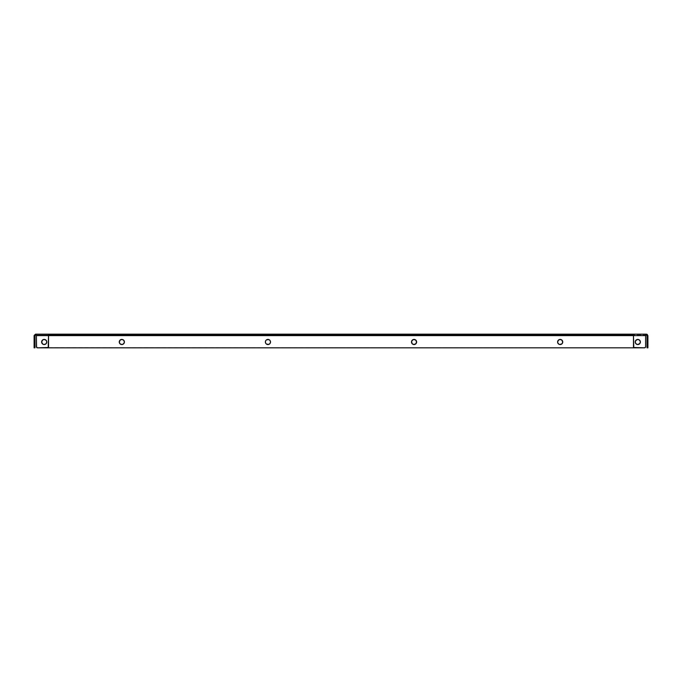 <?xml version="1.0" encoding="UTF-8"?>
<svg xmlns="http://www.w3.org/2000/svg" width="682" height="682" viewBox="0 0 682 682"><rect width="100%" height="100%" fill="white"/><g stroke="black" fill="none" stroke-linecap="round" stroke-linejoin="round"><path stroke-width="0.51" stroke-dasharray="3.41 2.56" d="M285.238 334.171L282.672 334.171L285.238 334.171L285.238 335.05L285.238 334.171L282.672 334.171L287.804 334.171L285.238 334.171L285.238 335.05L282.672 335.05L287.804 335.05L285.238 335.05L285.238 334.171L287.804 334.171L285.238 334.171M107.159 334.171L104.593 334.171L107.159 334.171L107.159 335.05L107.159 334.171L104.593 334.171L109.725 334.171L107.159 334.171L107.159 335.05L104.593 335.05L109.725 335.05L107.159 335.05L107.159 334.171L109.725 334.171L107.159 334.171M196.194 334.171L193.628 334.171L196.194 334.171L196.194 335.05L196.194 334.171L193.628 334.171L198.769 334.171L196.194 334.171L196.194 335.05L193.628 335.05L198.769 335.05L196.194 335.05L196.194 334.171L198.769 334.171L196.194 334.171M396.762 334.171L394.196 334.171L396.762 334.171L396.762 335.05L396.762 334.171L394.196 334.171L399.328 334.171L396.762 334.171L396.762 335.05L394.196 335.05L399.328 335.05L396.762 335.05L396.762 334.171L399.328 334.171L396.762 334.171M574.841 334.171L572.275 334.171L574.841 334.171L574.841 335.05L574.841 334.171L572.275 334.171L577.407 334.171L574.841 334.171L574.841 335.05L572.275 335.05L577.407 335.05L574.841 335.05L574.841 334.171L577.407 334.171L574.841 334.171M485.806 334.171L483.231 334.171L485.806 334.171L485.806 335.05L485.806 334.171L483.231 334.171L488.372 334.171L485.806 334.171L485.806 335.05L483.231 335.05L488.372 335.05L485.806 335.05L485.806 334.171L488.372 334.171L485.806 334.171M155.939 335.05L158.505 335.05L158.505 334.171L155.939 334.171L155.939 335.05L153.373 335.05L156.92 335.05L155.939 335.05L155.939 334.171L153.373 334.171L158.505 334.171L156.92 334.171L158.505 334.171L158.505 335.05L153.373 335.05L153.373 334.171L153.373 335.05L155.939 335.05M95.454 334.171L95.454 335.05L98.02 335.05L98.02 334.171L98.02 335.05L94.474 335.05L95.454 335.05L95.454 334.171L97.824 334.171L95.454 334.171M298.878 334.171L298.878 335.05L301.444 335.05L301.444 334.171L301.444 335.05L297.898 335.05L298.878 335.05L298.878 334.171L301.248 334.171L298.878 334.171M238.393 335.05L240.959 335.05L240.959 334.171L238.393 334.171L238.393 335.05L235.827 335.05L239.373 335.05L238.393 335.05L238.393 334.171L235.827 334.171L240.959 334.171L239.373 334.171L240.959 334.171L240.959 335.05L235.827 335.05L235.827 334.171L235.827 335.05L238.393 335.05M443.607 335.05L446.173 335.05L446.173 334.171L443.607 334.171L443.607 335.05L446.173 335.05L442.627 335.05L443.607 335.05L443.607 334.171L446.173 334.171L441.041 334.171L446.173 334.171L446.173 335.05L441.041 335.05L442.627 335.05L441.041 335.05L441.041 334.171L441.041 335.05L443.607 335.05M383.122 334.171L383.122 335.05L385.688 335.05L385.688 334.171L385.688 335.05L382.142 335.05L383.122 335.05L383.122 334.171L385.492 334.171L383.122 334.171M586.546 334.171L586.546 335.05L589.112 335.05L589.112 334.171L589.112 335.05L585.565 335.05L586.546 335.05L586.546 334.171L588.916 334.171L586.546 334.171M526.061 335.05L528.627 335.05L528.627 334.171L526.061 334.171L526.061 335.05L523.495 335.05L527.041 335.05L526.061 335.05L526.061 334.171L523.495 334.171L528.627 334.171L527.041 334.171L528.627 334.171L528.627 335.05L523.495 335.05L523.495 334.171L523.495 335.05L526.061 335.05M34.1 341.989L34.978 341.989L34.1 341.989L34.978 341.989L34.1 341.989L34.1 344.555L34.1 339.414L34.1 344.555L34.1 339.414L34.1 341.989L34.978 341.989L34.978 344.555L34.978 339.414L34.978 344.555L34.978 339.414L34.978 341.989L34.1 341.989M647.022 341.989L647.9 341.989L647.022 341.989L647.9 341.989L647.022 341.989L647.022 339.414L647.022 344.555L647.022 339.414L647.022 344.555L647.022 341.989L647.9 341.989L647.9 344.555L647.9 339.414L647.9 344.555L647.9 339.414L647.9 341.989L647.022 341.989M334.052 335.05L331.767 335.05L334.052 335.05L334.052 334.171L334.052 335.05L331.767 335.05L334.052 335.05L334.052 334.171L331.767 334.171L334.052 334.171L334.052 335.05L331.767 335.05L334.052 335.05L334.052 334.171L331.767 334.171L334.052 334.171L334.052 335.05L331.767 335.05L336.337 335.05L331.767 335.05L336.337 335.05L331.767 335.05L336.337 335.05L334.052 335.05L334.052 334.171L331.767 334.171L336.337 334.171L331.767 334.171L336.337 334.171L331.767 334.171L336.337 334.171L331.767 334.171L334.052 334.171L334.052 335.05L336.337 335.05L334.052 335.05L334.052 334.171L336.337 334.171L334.052 334.171L334.052 335.05L336.337 335.05L334.052 335.05L334.052 334.171L336.337 334.171L334.052 334.171L334.052 335.05L336.337 335.05L334.052 335.05M348.715 335.05L346.43 335.05L348.715 335.05L348.715 334.171L348.715 335.05L346.43 335.05L348.715 335.05L348.715 334.171L346.43 334.171L348.715 334.171L348.715 335.05L346.43 335.05L348.715 335.05L348.715 334.171L346.43 334.171L348.715 334.171L348.715 335.05L346.43 335.05L351 335.05L346.43 335.05L351 335.05L346.43 335.05L351 335.05L348.715 335.05L348.715 334.171L346.43 334.171L351 334.171L346.43 334.171L351 334.171L346.43 334.171L351 334.171L346.43 334.171L348.715 334.171L348.715 335.05L351 335.05L348.715 335.05L348.715 334.171L351 334.171L348.715 334.171L348.715 335.05L351 335.05L348.715 335.05L348.715 334.171L351 334.171L348.715 334.171L348.715 335.05L351 335.05L348.715 335.05M121.822 339.414L123.254 339.849A2.566 2.566 0 0 0 122.325 339.466L120.399 339.849M123.638 343.805L121.822 344.555L119.691 343.413M267.941 339.414L270.081 340.557A2.566 2.566 0 0 0 270.072 340.557M265.426 342.483L265.571 341A2.566 2.566 0 0 0 265.562 341.009L265.81 340.557M265.562 342.961A2.566 2.566 0 0 0 265.571 342.978L265.81 343.413A2.566 2.566 0 0 1 265.801 343.404M266.509 344.12A2.566 2.566 0 0 0 266.526 344.129L266.125 343.805A2.566 2.566 0 0 0 266.125 343.805L265.81 343.413M267.941 344.555L268.921 344.359A2.566 2.566 0 0 0 269.757 343.805L268.921 344.359M414.059 339.414L413.079 339.61A2.566 2.566 0 0 0 412.243 340.173L411.919 340.557A2.566 2.566 0 0 0 411.919 340.565L411.689 341A2.566 2.566 0 0 0 411.681 341.009L411.536 341.486A2.566 2.566 0 0 0 411.536 341.494M411.536 342.475A2.566 2.566 0 0 0 411.544 342.5L411.689 342.969A2.566 2.566 0 0 0 411.689 342.969M411.919 343.404A2.566 2.566 0 0 0 411.928 343.421L412.243 343.805A2.566 2.566 0 0 0 413.079 344.359L412.243 343.805M414.059 344.555L413.556 344.504M559.189 339.61L561.158 339.61L562.309 340.557M560.178 339.414L559.675 339.466A2.566 2.566 0 0 0 558.746 339.849M557.654 342.475A2.566 2.566 0 0 0 557.654 342.492L557.799 342.969M558.746 344.12A2.566 2.566 0 0 0 559.675 344.504L558.362 343.805M560.178 344.555L562.309 343.413M636.374 339.849L635.667 340.557L637.798 339.414A2.566 2.566 0 0 0 635.232 341.989A2.566 2.566 0 0 0 637.798 344.555L637.798 344.555A2.566 2.566 0 0 1 635.232 341.989A2.566 2.566 0 0 1 637.798 339.414L639.614 340.173M42.778 339.849A2.566 2.566 0 0 0 42.77 339.849L44.202 339.414A2.566 2.566 0 0 0 41.636 341.989A2.566 2.566 0 0 0 44.202 344.555L44.202 344.555A2.566 2.566 0 0 1 41.636 341.989A2.566 2.566 0 0 1 44.202 339.414L46.018 340.173M634.149 347.752L633.962 347.65A1.1 1.1 0 0 0 634.354 347.811L633.962 347.65A1.1 1.1 0 0 1 633.552 347.155L633.493 346.95A1.1 1.1 0 0 0 633.552 347.155L633.467 334.171L633.467 335.612L645.615 335.612L646.459 335.05L35.541 335.05L48.533 335.05L35.541 335.05L35.541 334.171L34.373 334.76L35.541 334.171L34.978 335.612L35.541 335.05L34.1 335.612L34.978 335.612L34.978 346.737L34.978 335.612M583.98 335.05L585.565 335.05L583.98 335.05L583.98 334.171L585.565 334.171L583.98 334.171L583.98 335.05M380.556 335.05L382.142 335.05L380.556 335.05L380.556 334.171L382.142 334.171L380.556 334.171L380.556 335.05M296.312 335.05L297.898 335.05L296.312 335.05L296.312 334.171L297.898 334.171L296.312 334.171L296.312 335.05M92.888 335.05L94.474 335.05L92.888 335.05L92.888 334.171L94.474 334.171L92.888 334.171L92.888 335.05M647.022 335.612L647.022 346.737L647.9 346.737L647.9 335.612L647.303 334.444L647.9 335.612L647.022 335.612L647.9 335.612L647.9 346.737L647.022 346.737L647.022 335.612L646.459 334.171L646.459 335.05L645.615 335.612L36.385 335.612L36.385 346.737L36.385 335.612L48.533 335.612L36.385 335.612L35.541 335.05L646.459 335.05L645.615 335.612L645.615 346.737L645.615 335.612L36.385 335.612L35.541 335.05L36.385 335.612L36.385 346.737A1.1 1.1 0 0 0 36.47 347.155L36.385 335.612L48.533 335.612L48.448 347.155A1.1 1.1 0 0 1 48.047 347.65L47.851 347.752A1.1 1.1 0 0 0 48.038 347.65L634.567 347.829M646.459 335.05L645.615 335.612L645.53 347.155L645.615 335.612L633.467 335.612L633.467 346.737M639.23 344.12L639.938 343.413L637.798 344.555L635.982 343.805M639.938 343.413L640.321 342.483M640.321 341.486L640.176 341M635.667 340.557L635.283 341.486M635.283 342.483L635.428 342.969M646.459 334.171L35.541 334.171L646.459 334.171M48.533 335.612L48.533 334.171L48.533 335.612L36.385 335.612L35.541 334.171L36.385 335.612L35.541 335.05M37.263 347.811L37.484 347.829A1.1 1.1 0 0 1 36.385 346.737A1.1 1.1 0 0 0 37.484 347.829L37.058 347.752A1.1 1.1 0 0 0 37.263 347.811M45.626 344.12L46.333 343.413L44.202 344.555L42.386 343.805M46.333 343.413L46.717 342.483M46.717 341.486L46.572 341M43.222 339.61L45.626 339.849M42.386 340.173L41.679 341.486L42.386 340.173M41.679 342.483L41.824 342.969M34.1 347.829L34.1 335.612L34.1 346.737L34.978 346.737L34.978 347.829L34.978 346.737L34.1 346.737L34.1 347.829L34.978 347.829L34.1 347.829M119.452 342.969L119.307 342.483M124.201 341L124.346 341.486A2.566 2.566 0 0 1 124.346 341.494M123.254 344.12A2.566 2.566 0 0 1 122.325 344.504L121.822 344.555M267.438 344.504L266.517 344.12M266.517 339.849L267.438 339.466M270.319 341.009A2.566 2.566 0 0 0 270.311 341L270.464 341.486A2.566 2.566 0 0 1 270.464 341.494M270.456 342.5A2.566 2.566 0 0 0 270.464 342.475L269.757 343.805M414.562 339.466L416.429 341A2.566 2.566 0 0 0 416.429 340.991M416.574 341.486L416.19 343.413L414.562 344.504M562.548 341L562.693 341.486M644.516 347.829L644.942 347.752A1.1 1.1 0 0 0 645.615 346.737L645.615 335.612L645.615 346.737A1.1 1.1 0 0 1 644.516 347.829A1.1 1.1 0 0 0 645.615 346.737M36.871 347.65L37.058 347.752A1.1 1.1 0 0 1 36.47 347.155M638.778 344.359L636.817 344.359M636.817 339.61L639.23 339.849A2.566 2.566 0 0 0 639.222 339.849M45.183 344.359L43.222 344.359M41.679 341.486L42.062 340.557M647.9 346.737L647.9 347.829L647.022 347.829L647.022 346.737L647.022 347.811L647.9 347.829L647.9 346.737M44.202 339.414A2.566 2.566 0 0 1 46.768 341.989A2.566 2.566 0 0 1 44.202 344.555A2.566 2.566 0 0 0 46.768 341.989A2.566 2.566 0 0 0 44.202 339.414L44.202 339.414M637.798 339.414A2.566 2.566 0 0 1 640.364 341.989A2.566 2.566 0 0 1 637.798 344.555A2.566 2.566 0 0 0 640.364 341.989A2.566 2.566 0 0 0 637.798 339.414L637.798 339.414M269.757 340.173A2.566 2.566 0 0 0 268.921 339.61M348.715 334.171L351 334.171L348.715 334.171M334.052 334.171L336.337 334.171L334.052 334.171M528.627 335.05L528.627 334.171L528.627 335.05M523.495 335.05L523.495 334.171L523.495 335.05M589.112 335.05L589.112 334.171L589.112 335.05M385.688 335.05L385.688 334.171L385.688 335.05M446.173 335.05L446.173 334.171L446.173 335.05M441.041 335.05L441.041 334.171L441.041 335.05M240.959 335.05L240.959 334.171L240.959 335.05M235.827 335.05L235.827 334.171L235.827 335.05M301.444 335.05L301.444 334.171L301.444 335.05M98.02 335.05L98.02 334.171L98.02 335.05M158.505 335.05L158.505 334.171L158.505 335.05M153.373 335.05L153.373 334.171L153.373 335.05M485.806 335.05L488.372 335.05L485.806 335.05M574.841 335.05L577.407 335.05L574.841 335.05M396.762 335.05L399.328 335.05L396.762 335.05M196.194 335.05L198.769 335.05L196.194 335.05M107.159 335.05L109.725 335.05L107.159 335.05M285.238 335.05L287.804 335.05L285.238 335.05M282.672 334.171L282.672 335.05M104.593 334.171L104.593 335.05M193.628 334.171L193.628 335.05M394.196 334.171L394.196 335.05M572.275 334.171L572.275 335.05M483.231 334.171L483.231 335.05M34.978 344.555L34.1 344.555L34.978 344.555M647.9 344.555L647.022 344.555L647.9 344.555M331.767 335.05L331.767 334.171M346.43 335.05L346.43 334.171M351 335.05L351 334.171M336.337 335.05L336.337 334.171M647.9 339.414L647.022 339.414L647.9 339.414M34.978 339.414L34.1 339.414L34.978 339.414M488.372 334.171L488.372 335.05M577.407 334.171L577.407 335.05M399.328 334.171L399.328 335.05M198.769 334.171L198.769 335.05M109.725 334.171L109.725 335.05M287.804 334.171L287.804 335.05"/><path stroke-width="1.02" d="M95.454 335.05L98.02 335.05L95.454 335.05M98.02 334.171L92.888 334.171L98.02 334.171M298.878 335.05L301.444 335.05L298.878 335.05M301.444 334.171L296.312 334.171L301.444 334.171M383.122 335.05L380.556 335.05L383.122 335.05M385.688 334.171L380.556 334.171L385.688 334.171M586.546 335.05L589.112 335.05L586.546 335.05M589.112 334.171L583.98 334.171L589.112 334.171M34.978 341.989L34.978 339.414L34.978 341.989M34.1 341.989L34.1 339.414L34.1 341.989M647.9 341.989L647.9 339.414L647.9 341.989M647.022 341.989L647.022 339.414L647.022 341.989M122.811 344.359L121.822 344.555A2.566 2.566 0 0 1 119.256 341.989A2.566 2.566 0 0 1 121.822 339.414A2.566 2.566 0 0 0 119.256 341.989A2.566 2.566 0 0 0 121.822 344.555L120.006 343.805L119.256 341.989L120.399 339.849L122.325 339.466L123.962 340.557L124.346 342.483L123.254 344.12L121.328 344.504M267.438 339.466L267.941 339.414A2.566 2.566 0 0 1 270.507 341.989A2.566 2.566 0 0 1 267.941 344.555A2.566 2.566 0 0 1 265.375 341.989A2.566 2.566 0 0 1 267.941 339.414A2.566 2.566 0 0 0 266.526 339.849L268.921 339.61L270.081 340.557L270.507 341.989L270.081 343.413L268.921 344.359L266.517 344.12A2.566 2.566 0 0 0 267.941 344.555L267.438 344.504M265.801 340.565A2.566 2.566 0 0 0 265.571 340.991L266.125 340.173A2.566 2.566 0 0 0 265.81 340.548M265.81 343.421A2.566 2.566 0 0 0 266.125 343.796L265.426 342.483L265.571 341A2.566 2.566 0 0 0 265.801 343.404M414.562 344.504L414.059 344.555A2.566 2.566 0 0 1 411.493 341.989A2.566 2.566 0 0 1 414.059 339.414A2.566 2.566 0 0 0 413.079 339.61L415.483 339.849L416.625 341.989L415.483 344.12L413.079 344.359A2.566 2.566 0 0 0 415.474 344.129M412.243 340.173A2.566 2.566 0 0 0 411.544 341.469L413.079 339.61L412.243 340.173M411.536 341.494A2.566 2.566 0 0 0 411.919 343.404M411.689 342.969L411.919 343.413A2.566 2.566 0 0 0 412.243 343.805L411.536 341.486L411.536 342.483M560.672 344.504L560.178 344.555A2.566 2.566 0 0 1 557.603 341.989A2.566 2.566 0 0 1 560.178 339.414A2.566 2.566 0 0 0 559.675 339.466L561.601 339.849L562.744 341.989L561.994 343.805L559.675 344.504A2.566 2.566 0 0 0 560.178 344.555L558.746 344.12L557.654 342.483A2.566 2.566 0 0 0 558.746 344.12M557.654 341.494A2.566 2.566 0 0 0 557.603 341.98L558.746 339.849A2.566 2.566 0 0 0 557.654 341.477L558.746 339.849L560.672 339.466M557.654 342.483L557.603 341.989A2.566 2.566 0 0 0 557.654 342.475L557.654 341.486M636.817 344.359L637.798 344.555A2.566 2.566 0 0 1 635.232 341.989A2.566 2.566 0 0 1 637.798 339.414A2.566 2.566 0 0 0 635.343 342.731A2.566 2.566 0 0 0 637.798 344.555L639.938 343.413L640.321 341.486L639.23 339.849L637.295 339.466L635.428 341L635.428 342.969L636.817 344.359L638.778 344.359M42.062 340.557L42.77 339.849L41.636 341.989L42.77 344.12L44.202 344.555L46.018 343.805L46.768 341.989L46.333 340.557L44.705 339.466L42.77 339.849A2.566 2.566 0 0 0 44.202 344.555A2.566 2.566 0 0 1 41.636 341.989A2.566 2.566 0 0 1 44.202 339.414A2.566 2.566 0 0 0 42.778 339.849M48.533 335.05L633.467 335.05L48.533 335.05M34.978 335.612L34.978 346.737L34.1 346.737L34.1 335.612L34.1 346.737L34.978 346.737L34.978 335.612L35.541 335.05L34.1 335.612L35.541 334.171L34.978 335.612L34.1 335.612L35.541 334.171L36.385 335.612L48.533 335.612L48.533 334.171L35.541 334.171L36.385 335.612L35.541 335.05L35.541 334.171L646.459 334.171L633.467 334.171L633.467 335.612L645.615 335.612L646.459 334.171L646.459 335.05L645.615 335.612L646.459 335.05L645.615 335.612L645.598 346.95L644.737 347.811L633.791 347.513L633.467 335.612L645.615 335.612L646.459 334.171L645.615 335.612L645.615 346.737A1.1 1.1 0 0 1 644.516 347.829L633.791 347.513M633.655 347.343L633.493 346.95A1.1 1.1 0 0 1 633.467 346.737L633.467 335.612L48.533 335.612L48.209 347.513L37.484 347.829L36.402 346.95L36.385 335.612L48.533 335.612L48.533 334.197L633.467 334.171L633.467 335.612L48.533 335.612L48.507 346.95M645.291 347.513L644.737 347.811A1.1 1.1 0 0 1 644.516 347.829L37.484 347.829L36.402 346.95L36.709 347.513M639.23 344.12L639.938 343.413M640.321 342.483L640.321 341.486M640.176 341L638.778 339.61L636.817 339.61M636.374 339.849L635.667 340.557M635.283 341.486L635.283 342.483M635.428 342.969L635.982 343.805M634.354 347.811A1.1 1.1 0 0 0 634.567 347.829L644.516 347.829M36.376 335.604L35.541 335.05L36.385 335.612L36.572 347.343M48.209 347.513L47.646 347.811A1.1 1.1 0 0 1 47.433 347.829A1.1 1.1 0 0 0 48.533 346.737L48.533 335.612M43.222 344.359L45.183 344.359M45.626 344.12L46.333 343.413M46.717 342.483L46.717 341.486M46.572 341L45.183 339.61L43.222 339.61M41.679 341.486L41.679 342.483M41.824 342.969L42.386 343.805M34.1 346.737L34.1 347.829L34.978 347.829L34.978 346.737L34.978 347.811L34.1 347.829L34.1 346.737M647.022 335.612L647.022 346.737L647.9 346.737L647.022 346.737L647.022 335.612L647.9 335.612L647.9 347.829L647.022 347.829L647.022 346.737L647.022 347.829L647.9 347.829L647.9 335.612L646.459 334.171L647.303 334.444L646.459 334.171L645.615 335.612L646.459 335.05L646.459 334.171L647.9 335.612L646.459 335.05M36.385 335.612L35.541 335.05M37.263 347.811A1.1 1.1 0 0 0 37.484 347.829A1.1 1.1 0 0 1 36.385 346.737L36.402 346.95M119.691 343.413L119.452 342.969M119.307 342.483L119.691 340.557M121.328 339.466L122.811 339.61M124.346 341.494A2.566 2.566 0 0 1 124.397 341.98L124.346 342.483A2.566 2.566 0 0 0 124.397 341.997L124.346 341.486A2.566 2.566 0 0 0 123.254 339.849L124.201 341M123.254 344.12A2.566 2.566 0 0 0 124.346 342.492L123.638 343.805M265.571 342.969L265.426 342.483M270.081 340.557L270.311 341A2.566 2.566 0 0 0 269.757 340.173M270.319 341.009A2.566 2.566 0 0 1 270.456 341.469L270.464 342.483A2.566 2.566 0 0 0 270.464 341.494M413.556 344.504L412.243 343.805M415.474 339.849A2.566 2.566 0 0 0 414.059 339.414L414.562 339.466M416.199 343.404A2.566 2.566 0 0 0 416.438 341.009L416.574 341.486M559.675 344.504L559.189 344.359M558.362 343.805L557.799 342.969M558.746 339.849L559.675 339.466M562.309 340.557L562.548 341M562.693 341.486L562.309 343.413M44.202 339.414A2.566 2.566 0 0 1 46.768 341.989A2.566 2.566 0 0 1 44.202 344.555A2.566 2.566 0 0 0 45.626 339.849A2.566 2.566 0 0 0 44.202 339.414M639.222 339.849A2.566 2.566 0 0 0 637.798 339.414A2.566 2.566 0 0 1 640.364 341.989A2.566 2.566 0 0 1 637.798 344.555A2.566 2.566 0 0 0 639.23 339.849M560.178 339.414A2.566 2.566 0 0 1 562.744 341.989A2.566 2.566 0 0 1 560.178 344.555A2.566 2.566 0 0 0 562.744 341.989A2.566 2.566 0 0 0 560.178 339.414M414.059 339.414A2.566 2.566 0 0 1 416.625 341.989A2.566 2.566 0 0 1 414.059 344.555M415.491 344.12A2.566 2.566 0 0 0 416.19 343.421M416.429 340.991A2.566 2.566 0 0 0 416.199 340.565M267.941 344.555A2.566 2.566 0 0 0 268.921 344.359M270.081 343.404A2.566 2.566 0 0 0 270.456 342.5M268.921 339.61A2.566 2.566 0 0 0 267.941 339.414M122.325 339.466A2.566 2.566 0 0 0 121.822 339.414A2.566 2.566 0 0 1 124.397 341.989A2.566 2.566 0 0 1 121.822 344.555A2.566 2.566 0 0 0 122.325 344.504M634.567 347.829A1.1 1.1 0 0 1 633.467 346.737"/></g></svg>
